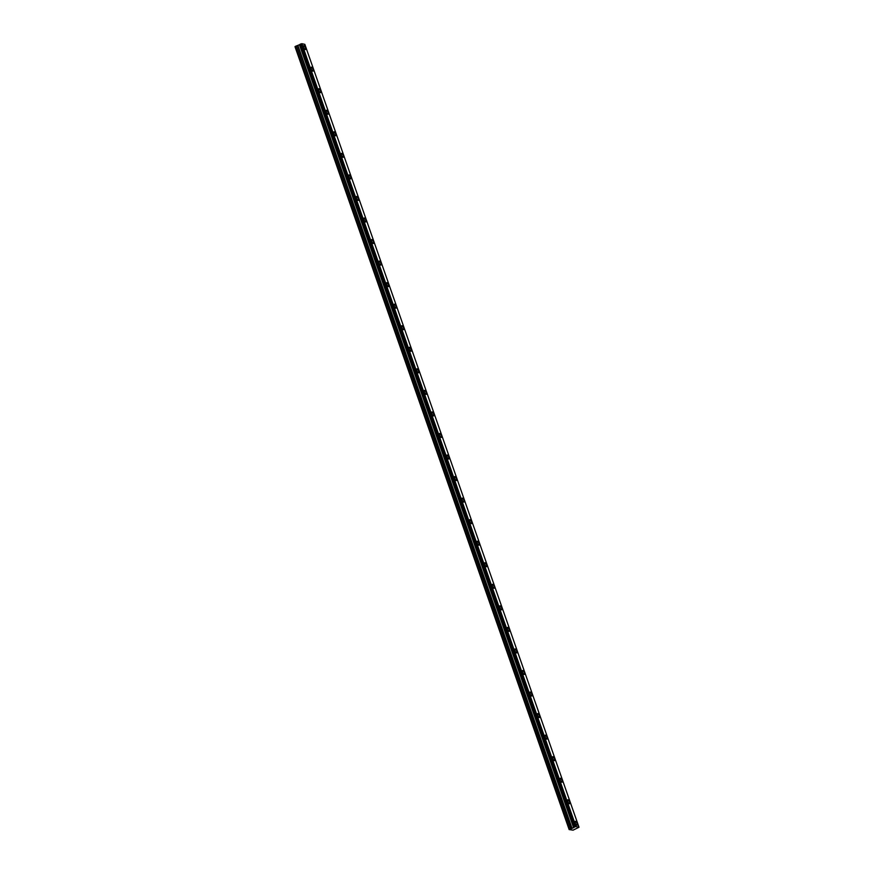 <?xml version="1.0" encoding="UTF-8"?>
<svg xmlns="http://www.w3.org/2000/svg" width="874" height="874" viewBox="0 0 874 874"><rect width="100%" height="100%" fill="white"/><g stroke="black" fill="none" stroke-linecap="round" stroke-linejoin="round"><path stroke-width="1.31" d="M305.474 47.797A2.152 0.754 65.6 0 0 303.693 45.656A2.152 0.754 65.6 0 0 303.704 47.425A2.152 0.754 65.6 0 0 305.474 49.567A2.152 0.754 65.6 0 0 305.474 47.797M577.124 823.505A2.152 0.754 65.6 0 0 575.343 821.363A2.152 0.754 65.6 0 0 575.354 823.133A2.152 0.754 65.6 0 0 577.124 825.285A2.152 0.754 65.6 0 0 577.124 823.505M569.575 801.961A2.152 0.754 65.6 0 0 567.805 799.808A2.152 0.754 65.6 0 0 567.805 801.589A2.152 0.754 65.6 0 0 569.586 803.73A2.152 0.754 65.6 0 0 569.575 801.961M562.026 780.416A2.152 0.754 65.6 0 0 560.256 778.264A2.152 0.754 65.6 0 0 560.267 780.034A2.152 0.754 65.6 0 0 562.037 782.186A2.152 0.754 65.6 0 0 562.026 780.416M554.487 758.872A2.152 0.754 65.6 0 0 552.707 756.72A2.152 0.754 65.6 0 0 552.718 758.49A2.152 0.754 65.6 0 0 554.487 760.642A2.152 0.754 65.6 0 0 554.487 758.872M546.938 737.317A2.152 0.754 65.6 0 0 545.168 735.176A2.152 0.754 65.6 0 0 545.168 736.946A2.152 0.754 65.6 0 0 546.949 739.087A2.152 0.754 65.6 0 0 546.938 737.317M539.389 715.773A2.152 0.754 65.6 0 0 537.619 713.621A2.152 0.754 65.6 0 0 537.63 715.391A2.152 0.754 65.6 0 0 539.4 717.543A2.152 0.754 65.6 0 0 539.389 715.773M531.84 694.229A2.152 0.754 65.6 0 0 530.07 692.077A2.152 0.754 65.6 0 0 530.081 693.847A2.152 0.754 65.6 0 0 531.851 695.999A2.152 0.754 65.6 0 0 531.84 694.229M524.302 672.674A2.152 0.754 65.6 0 0 522.521 670.533A2.152 0.754 65.6 0 0 522.532 672.303A2.152 0.754 65.6 0 0 524.302 674.444A2.152 0.754 65.6 0 0 524.302 672.674M516.753 651.13A2.152 0.754 65.6 0 0 514.983 648.978A2.152 0.754 65.6 0 0 514.983 650.748A2.152 0.754 65.6 0 0 516.763 652.9A2.152 0.754 65.6 0 0 516.753 651.13M509.203 629.586A2.152 0.754 65.6 0 0 507.433 627.434A2.152 0.754 65.6 0 0 507.444 629.204A2.152 0.754 65.6 0 0 509.214 631.356A2.152 0.754 65.6 0 0 509.203 629.586M501.665 608.031A2.152 0.754 65.6 0 0 499.884 605.89A2.152 0.754 65.6 0 0 499.895 607.659A2.152 0.754 65.6 0 0 501.665 609.801A2.152 0.754 65.6 0 0 501.665 608.031M494.116 586.487A2.152 0.754 65.6 0 0 492.346 584.335A2.152 0.754 65.6 0 0 492.346 586.104A2.152 0.754 65.6 0 0 494.127 588.257A2.152 0.754 65.6 0 0 494.116 586.487M486.567 564.943A2.152 0.754 65.6 0 0 484.797 562.79A2.152 0.754 65.6 0 0 484.808 564.56A2.152 0.754 65.6 0 0 486.578 566.713A2.152 0.754 65.6 0 0 486.567 564.943M479.028 543.388A2.152 0.754 65.6 0 0 477.248 541.246A2.152 0.754 65.6 0 0 477.259 543.016A2.152 0.754 65.6 0 0 479.028 545.168A2.152 0.754 65.6 0 0 479.028 543.388M471.479 521.844A2.152 0.754 65.6 0 0 469.709 519.691A2.152 0.754 65.6 0 0 469.709 521.472A2.152 0.754 65.6 0 0 471.49 523.613A2.152 0.754 65.6 0 0 471.479 521.844M463.93 500.299A2.152 0.754 65.6 0 0 462.16 498.147A2.152 0.754 65.6 0 0 462.171 499.917A2.152 0.754 65.6 0 0 463.941 502.069A2.152 0.754 65.6 0 0 463.93 500.299M456.392 478.755A2.152 0.754 65.6 0 0 454.611 476.603A2.152 0.754 65.6 0 0 454.622 478.373A2.152 0.754 65.6 0 0 456.392 480.525A2.152 0.754 65.6 0 0 456.392 478.755M448.843 457.2A2.152 0.754 65.6 0 0 447.073 455.059A2.152 0.754 65.6 0 0 447.073 456.829A2.152 0.754 65.6 0 0 448.854 458.97A2.152 0.754 65.6 0 0 448.843 457.2M441.294 435.656A2.152 0.754 65.6 0 0 439.524 433.504A2.152 0.754 65.6 0 0 439.535 435.274A2.152 0.754 65.6 0 0 441.304 437.426A2.152 0.754 65.6 0 0 441.294 435.656M433.744 414.112A2.152 0.754 65.6 0 0 431.974 411.96A2.152 0.754 65.6 0 0 431.985 413.73A2.152 0.754 65.6 0 0 433.755 415.882A2.152 0.754 65.6 0 0 433.744 414.112M426.206 392.557A2.152 0.754 65.6 0 0 424.425 390.416A2.152 0.754 65.6 0 0 424.436 392.186A2.152 0.754 65.6 0 0 426.206 394.327A2.152 0.754 65.6 0 0 426.206 392.557M418.657 371.013A2.152 0.754 65.6 0 0 416.887 368.861A2.152 0.754 65.6 0 0 416.887 370.631A2.152 0.754 65.6 0 0 418.668 372.783A2.152 0.754 65.6 0 0 418.657 371.013M411.108 349.469A2.152 0.754 65.6 0 0 409.338 347.317A2.152 0.754 65.6 0 0 409.349 349.087A2.152 0.754 65.6 0 0 411.119 351.239A2.152 0.754 65.6 0 0 411.108 349.469M403.57 327.914A2.152 0.754 65.6 0 0 401.789 325.773A2.152 0.754 65.6 0 0 401.8 327.542A2.152 0.754 65.6 0 0 403.57 329.684A2.152 0.754 65.6 0 0 403.57 327.914M396.02 306.37A2.152 0.754 65.6 0 0 394.25 304.218A2.152 0.754 65.6 0 0 394.25 305.987A2.152 0.754 65.6 0 0 396.031 308.14A2.152 0.754 65.6 0 0 396.02 306.37M388.471 284.826A2.152 0.754 65.6 0 0 386.701 282.673A2.152 0.754 65.6 0 0 386.712 284.443A2.152 0.754 65.6 0 0 388.482 286.596A2.152 0.754 65.6 0 0 388.471 284.826M380.933 263.271A2.152 0.754 65.6 0 0 379.152 261.129A2.152 0.754 65.6 0 0 379.163 262.899A2.152 0.754 65.6 0 0 380.933 265.051A2.152 0.754 65.6 0 0 380.933 263.271M373.384 241.727A2.152 0.754 65.6 0 0 371.614 239.574A2.152 0.754 65.6 0 0 371.614 241.355A2.152 0.754 65.6 0 0 373.395 243.496A2.152 0.754 65.6 0 0 373.384 241.727M365.835 220.182A2.152 0.754 65.6 0 0 364.065 218.03A2.152 0.754 65.6 0 0 364.076 219.8A2.152 0.754 65.6 0 0 365.845 221.952A2.152 0.754 65.6 0 0 365.835 220.182M358.296 198.638A2.152 0.754 65.6 0 0 356.516 196.486A2.152 0.754 65.6 0 0 356.526 198.256A2.152 0.754 65.6 0 0 358.296 200.408A2.152 0.754 65.6 0 0 358.296 198.638M350.747 177.083A2.152 0.754 65.6 0 0 348.977 174.942A2.152 0.754 65.6 0 0 348.977 176.712A2.152 0.754 65.6 0 0 350.758 178.853A2.152 0.754 65.6 0 0 350.747 177.083M343.198 155.539A2.152 0.754 65.6 0 0 341.428 153.387A2.152 0.754 65.6 0 0 341.439 155.157A2.152 0.754 65.6 0 0 343.209 157.309A2.152 0.754 65.6 0 0 343.198 155.539M335.649 133.995A2.152 0.754 65.6 0 0 333.879 131.843A2.152 0.754 65.6 0 0 333.89 133.613A2.152 0.754 65.6 0 0 335.66 135.765A2.152 0.754 65.6 0 0 335.649 133.995M328.111 112.44A2.152 0.754 65.6 0 0 326.33 110.299A2.152 0.754 65.6 0 0 326.341 112.069A2.152 0.754 65.6 0 0 328.111 114.21A2.152 0.754 65.6 0 0 328.111 112.44M320.561 90.896A2.152 0.754 65.6 0 0 318.792 88.744A2.152 0.754 65.6 0 0 318.792 90.514A2.152 0.754 65.6 0 0 320.572 92.666A2.152 0.754 65.6 0 0 320.561 90.896M313.012 69.352A2.152 0.754 65.6 0 0 311.242 67.2A2.152 0.754 65.6 0 0 311.253 68.97A2.152 0.754 65.6 0 0 313.023 71.122A2.152 0.754 65.6 0 0 313.012 69.352M578.992 827.23L575.999 826.596L301.836 43.7L304.84 44.345L579.003 827.241L573.071 830.158L569.16 829.59L295.183 46.497L569.16 829.59M296.581 45.874L299.673 44.661L573.836 827.547L570.744 828.76L296.439 45.918L295.204 46.475L569.378 829.371L570.744 828.76M301.836 43.7L300.001 44.323L574.174 827.208L300.066 44.268M301.705 43.733L575.868 826.618L575.026 826.826L300.864 43.929M300.732 43.973L575.026 826.826M574.895 826.859L574.229 827.165M300.001 44.323L574.196 827.241L299.706 44.629M573.639 827.722L299.465 44.825M572.077 828.432L297.914 45.535M299.563 44.771L573.726 827.667M569.182 829.579L295.008 46.683M296.439 45.918L570.602 828.814M297.772 45.59L571.935 828.476M304.84 44.345L579.003 827.241"/></g></svg>
